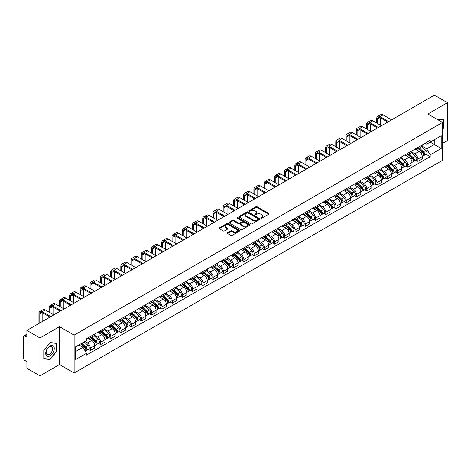 <?xml version="1.0" encoding="UTF-8"?>
<svg xmlns="http://www.w3.org/2000/svg" width="471" height="471" viewBox="0 0 471 471"><rect width="100%" height="100%" fill="white"/><g stroke="black" fill="none" stroke-linecap="round" stroke-linejoin="round"><path stroke-width="0.71" d="M260.981 218.179A0.636 0.371 0 0 0 261.882 218.179L268.723 214.228A0.913 0.524 0 0 0 268.988 213.858A0.913 0.524 0 0 0 268.723 213.481L257.131 206.793A0.913 0.524 0 0 0 255.841 206.793L249 210.743A0.636 0.371 0 0 0 249.901 211.261L250.784 210.749A2.914 1.684 0 0 1 254.905 210.749L255.877 211.308A2.914 1.684 0 0 1 256.73 212.498A2.914 1.684 0 0 1 255.877 213.687L254.988 214.199A0.636 0.371 0 0 0 255.888 214.717L256.777 214.211A2.914 1.684 0 0 1 260.899 214.211L261.864 214.764A2.914 1.684 0 0 1 262.718 215.959A2.914 1.684 0 0 1 261.864 217.149L260.981 217.655A0.636 0.371 0 0 0 260.981 218.179L260.981 217.655M227.564 232.745A0.913 0.524 0 0 0 227.299 233.116A0.913 0.524 0 0 0 227.564 233.492L230.819 235.37A0.913 0.524 0 0 0 232.109 235.37L239.71 230.978A0.913 0.524 0 0 0 239.975 230.607A0.913 0.524 0 0 0 239.71 230.237L228.111 223.542A0.913 0.524 0 0 0 226.828 223.542L219.227 227.929A0.913 0.524 0 0 0 218.956 228.3A0.913 0.524 0 0 0 219.227 228.676L223.154 230.943A0.913 0.524 0 0 0 224.443 230.943L227.693 229.065A0.913 0.524 0 0 0 227.964 228.694A0.913 0.524 0 0 0 227.693 228.323L225.744 227.199A2.437 1.407 0 0 1 225.032 226.204A2.437 1.407 0 0 1 226.539 224.903A2.437 1.407 0 0 1 229.194 225.209L236.825 229.613A2.437 1.407 0 0 1 237.537 230.607A2.437 1.407 0 0 1 236.036 231.909A2.437 1.407 0 0 1 233.38 231.602L232.109 230.867A0.913 0.524 0 0 0 230.819 230.867L227.564 232.745L227.564 233.492M74.141 335.117L59.511 326.668L39.953 337.96L26.894 330.418L434.392 95.154L447.45 102.696L427.898 113.982L442.528 122.431L74.141 335.117L74.141 373.003L442.528 160.317L442.528 122.431M250.849 223.802A0.913 0.524 0 0 0 252.138 223.802L259.739 219.415A0.913 0.524 0 0 0 260.004 219.044A0.913 0.524 0 0 0 259.739 218.674L248.146 211.979A0.913 0.524 0 0 0 246.857 211.979L239.256 216.366A0.913 0.524 0 0 0 238.991 216.737A0.913 0.524 0 0 0 239.256 217.107L250.849 223.802M237.29 218.314A0.636 0.371 0 0 1 237.937 218.409L249.712 225.203L242.123 229.583A0.913 0.524 0 0 1 240.834 229.583L229.242 222.889L229.242 222.147A0.913 0.524 0 0 0 228.977 222.518A0.913 0.524 0 0 0 229.242 222.889M229.242 222.147L232.491 220.269A0.913 0.524 0 0 1 233.781 220.269L238.485 222.983A0.913 0.524 0 0 0 239.774 222.983L241.929 221.741A0.913 0.524 0 0 0 242.194 221.37A0.913 0.524 0 0 0 241.929 220.993L237.037 218.167A0.636 0.371 0 0 1 237.937 217.649L249.724 224.455A0.913 0.524 0 0 1 249.989 224.826A0.913 0.524 0 0 1 249.724 225.197L249.724 224.455M39.953 337.96L39.953 375.846L26.894 368.304L26.894 361.598L24.863 360.427A1.855 1.072 -120 0 1 23.55 358.154L23.55 336.712A1.855 1.072 -120 0 1 23.933 335.858L26.894 334.151M442.528 143.419L447.45 140.582L447.45 102.696M39.953 375.846L59.511 364.554L74.141 373.003M26.894 330.418L26.894 337.124L24.863 335.953A1.855 1.072 -120 0 0 23.933 335.858M417.918 147.435A4.268 2.467 60 0 1 417.035 149.354L421.368 146.852A4.268 2.467 -120 0 0 422.252 144.938M411.778 152.033L414.904 153.84A4.268 2.467 60 0 1 417.924 159.068L422.252 156.566A4.268 2.467 -120 0 0 419.231 151.338L416.134 149.548M422.252 156.566L422.252 158.88L417.924 161.376L415.846 160.181M417.035 149.354A4.268 2.467 60 0 1 414.933 149.16M417.924 159.068L417.924 161.376M407.686 153.346A4.268 2.467 60 0 1 406.803 155.265L411.13 152.763A4.268 2.467 -120 0 0 412.013 150.844M405.608 166.092L407.686 167.287L412.013 164.785L412.013 162.477A4.268 2.467 -120 0 0 408.999 157.249L405.896 155.459M406.803 155.265A4.268 2.467 60 0 1 404.701 155.071M401.539 157.944L404.666 159.751A4.268 2.467 60 0 1 407.686 164.98L407.686 167.287M397.447 159.257A4.268 2.467 60 0 1 396.564 161.17L400.898 158.674A4.268 2.467 -120 0 0 401.781 156.755M395.369 171.997L397.447 173.198L401.781 170.696L401.781 168.388A4.268 2.467 -120 0 0 398.76 163.16L395.664 161.37M396.564 161.17A4.268 2.467 60 0 1 394.462 160.982M391.301 163.855L394.427 165.657A4.268 2.467 60 0 1 397.447 170.885L397.447 173.198M387.209 165.168A4.268 2.467 60 0 1 386.326 167.081L390.659 164.585A4.268 2.467 -120 0 0 391.542 162.666M385.137 177.908L387.209 179.11L391.542 176.607L391.542 174.299A4.268 2.467 -120 0 0 388.522 169.071L385.425 167.282M386.326 167.081A4.268 2.467 60 0 1 384.224 166.893M381.063 169.766L384.195 171.568A4.268 2.467 60 0 1 387.209 176.796L387.209 179.11M376.977 171.079A4.268 2.467 60 0 1 376.093 172.992L380.421 170.49A4.268 2.467 -120 0 0 381.304 168.577M374.898 183.82L376.977 185.021L381.304 182.518L381.304 180.205A4.268 2.467 -120 0 0 378.29 174.976L375.187 173.187M376.093 172.992A4.268 2.467 60 0 1 373.992 172.798M370.83 175.671L373.956 177.479A4.268 2.467 60 0 1 376.977 182.707L376.977 185.021M366.738 176.984A4.268 2.467 60 0 1 365.855 178.903L370.182 176.401A4.268 2.467 -120 0 0 371.071 174.488M364.66 189.731L366.738 190.926L371.071 188.429L371.071 186.116A4.268 2.467 -120 0 0 368.051 180.888L364.948 179.098M365.855 178.903A4.268 2.467 60 0 1 363.753 178.709M360.592 181.582L363.718 183.39A4.268 2.467 60 0 1 366.738 188.618L366.738 190.926M356.5 182.895A4.268 2.467 60 0 1 355.617 184.815L359.95 182.312A4.268 2.467 -120 0 0 360.833 180.399M354.428 195.642L356.5 196.837L360.833 194.34L360.833 192.027A4.268 2.467 -120 0 0 357.813 186.799L354.716 185.009M355.617 184.815A4.268 2.467 60 0 1 353.515 184.62M350.353 187.493L353.486 189.301A4.268 2.467 60 0 1 356.5 194.529L356.5 196.837M346.267 188.806A4.268 2.467 60 0 1 345.378 190.726L349.712 188.223A4.268 2.467 -120 0 0 350.595 186.304M344.189 201.553L346.267 202.748L350.595 200.246L350.595 197.938A4.268 2.467 -120 0 0 347.58 192.71L344.478 190.92M345.378 190.726A4.268 2.467 60 0 1 343.282 190.531M340.121 193.404L343.247 195.212A4.268 2.467 60 0 1 346.267 200.44L346.267 202.748M336.029 194.717A4.268 2.467 60 0 1 335.146 196.631L339.473 194.134A4.268 2.467 -120 0 0 340.356 192.215M333.951 207.458L336.029 208.659L340.362 206.157L340.362 203.849A4.268 2.467 -120 0 0 337.342 198.621L334.239 196.831M335.146 196.631A4.268 2.467 60 0 1 333.044 196.442M329.883 199.315L333.009 201.117A4.268 2.467 60 0 1 336.029 206.345L336.029 208.659M325.791 200.628A4.268 2.467 60 0 1 324.908 202.542L329.241 200.045A4.268 2.467 -120 0 0 330.124 198.126M323.718 213.369L325.791 214.57L330.124 212.068L330.124 209.76A4.268 2.467 -120 0 0 327.104 204.532L324.007 202.742M324.908 202.542A4.268 2.467 60 0 1 322.806 202.353M319.644 205.226L322.776 207.028A4.268 2.467 60 0 1 325.791 212.256L325.791 214.57M315.552 206.539A4.268 2.467 60 0 1 314.669 208.453L319.002 205.951A4.268 2.467 -120 0 0 319.886 204.037M313.48 219.28L315.558 220.481L319.886 217.979L319.886 215.665A4.268 2.467 -120 0 0 316.865 210.437L313.768 208.647M314.669 208.453A4.268 2.467 60 0 1 312.567 208.259M309.412 211.132L312.538 212.939A4.268 2.467 60 0 1 315.558 218.167L315.558 220.481M305.32 212.445A4.268 2.467 60 0 1 304.437 214.364L308.764 211.862A4.268 2.467 -120 0 0 309.647 209.948M303.242 225.191L305.32 226.386L309.647 223.89L309.647 221.576A4.268 2.467 -120 0 0 306.633 216.348L303.53 214.558M304.437 214.364A4.268 2.467 60 0 1 302.335 214.17M299.173 217.043L302.3 218.85A4.268 2.467 60 0 1 305.32 224.078L305.32 226.386M295.082 218.356A4.268 2.467 60 0 1 294.198 220.275L298.532 217.773A4.268 2.467 -120 0 0 299.415 215.859M293.003 231.102L295.082 232.297L299.415 229.801L299.415 227.487A4.268 2.467 -120 0 0 296.394 222.259L293.298 220.469M294.198 220.275A4.268 2.467 60 0 1 292.097 220.081M288.935 222.954L292.061 224.761A4.268 2.467 60 0 1 295.082 229.989L295.082 232.297M284.843 224.267A4.268 2.467 60 0 1 283.96 226.186L288.293 223.684A4.268 2.467 -120 0 0 289.176 221.764M282.771 237.007L284.843 238.208L289.176 235.706L289.176 233.398A4.268 2.467 -120 0 0 286.156 228.17L283.059 226.38M283.96 226.186A4.268 2.467 60 0 1 281.858 225.992M278.697 228.865L281.829 230.672A4.268 2.467 60 0 1 284.843 235.9L284.843 238.208M274.611 230.178A4.268 2.467 60 0 1 273.728 232.091L278.055 229.595A4.268 2.467 -120 0 0 278.938 227.676M272.532 242.918L274.611 244.119L278.938 241.617L278.938 239.309A4.268 2.467 -120 0 0 275.924 234.081L272.821 232.291M273.728 232.091A4.268 2.467 60 0 1 271.626 231.903M268.464 234.776L271.59 236.577A4.268 2.467 60 0 1 274.611 241.806L274.611 244.119M264.372 236.089A4.268 2.467 60 0 1 263.489 238.002L267.816 235.506A4.268 2.467 -120 0 0 268.705 233.587M262.294 248.829L264.372 250.03L268.705 247.528L268.705 245.22A4.268 2.467 -120 0 0 265.685 239.992L262.582 238.202M263.489 238.002A4.268 2.467 60 0 1 261.387 237.808M258.226 240.681L261.352 242.488A4.268 2.467 60 0 1 264.372 247.717L264.372 250.03M254.134 242A4.268 2.467 60 0 1 253.251 243.913L257.584 241.411A4.268 2.467 -120 0 0 258.467 239.498M252.062 254.74L254.134 255.941L258.467 253.439L258.467 251.125A4.268 2.467 -120 0 0 255.447 245.897L252.35 244.108M253.251 243.913A4.268 2.467 60 0 1 251.149 243.719M247.987 246.592L251.12 248.4A4.268 2.467 60 0 1 254.134 253.628L254.134 255.941M243.901 247.905A4.268 2.467 60 0 1 243.012 249.824L247.346 247.322A4.268 2.467 -120 0 0 248.229 245.409M241.823 260.651L243.901 261.847L248.229 259.35L248.229 257.036A4.268 2.467 -120 0 0 245.214 251.808L242.112 250.019M243.012 249.824A4.268 2.467 60 0 1 240.916 249.63M237.755 252.503L240.881 254.311A4.268 2.467 60 0 1 243.901 259.539L243.901 261.847M233.663 253.816A4.268 2.467 60 0 1 232.78 255.735L237.107 253.233A4.268 2.467 -120 0 0 237.99 251.32M231.585 266.562L233.663 267.758L237.996 265.261L237.996 262.948A4.268 2.467 -120 0 0 234.976 257.719L231.873 255.93M232.78 255.735A4.268 2.467 60 0 1 230.678 255.541M227.517 258.414L230.643 260.222A4.268 2.467 60 0 1 233.663 265.45L233.663 267.758M223.425 259.727A4.268 2.467 60 0 1 222.542 261.646L226.875 259.144A4.268 2.467 -120 0 0 227.758 257.225M221.352 272.468L223.425 273.669L227.758 271.166L227.758 268.859A4.268 2.467 -120 0 0 224.738 263.63L221.641 261.841M222.542 261.646A4.268 2.467 60 0 1 220.44 261.452M217.278 264.325L220.41 266.133A4.268 2.467 60 0 1 223.425 271.361L223.425 273.669M213.186 265.638A4.268 2.467 60 0 1 212.303 267.552L216.636 265.055A4.268 2.467 -120 0 0 217.52 263.136M211.114 278.379L213.192 279.58L217.52 277.078L217.52 274.77A4.268 2.467 -120 0 0 214.499 269.542L211.402 267.752M212.303 267.552A4.268 2.467 60 0 1 210.201 267.363M207.046 270.236L210.172 272.038A4.268 2.467 60 0 1 213.192 277.266L213.192 279.58M202.954 271.549A4.268 2.467 60 0 1 202.071 273.463L206.398 270.96A4.268 2.467 -120 0 0 207.281 269.047M200.876 284.29L202.954 285.491L207.281 282.989L207.281 280.681A4.268 2.467 -120 0 0 204.267 275.453L201.164 273.663M202.071 273.463A4.268 2.467 60 0 1 199.969 273.268M196.807 276.141L199.934 277.949A4.268 2.467 60 0 1 202.954 283.177L202.954 285.491M192.716 277.46A4.268 2.467 60 0 1 191.832 279.374L196.166 276.871A4.268 2.467 -120 0 0 197.049 274.958M190.637 290.201L192.716 291.402L197.049 288.9L197.049 286.586A4.268 2.467 -120 0 0 194.028 281.358L190.932 279.568M191.832 279.374A4.268 2.467 60 0 1 189.731 279.179M186.569 282.052L189.695 283.86A4.268 2.467 60 0 1 192.716 289.088L192.716 291.402M182.477 283.365A4.268 2.467 60 0 1 181.594 285.285L185.927 282.783A4.268 2.467 -120 0 0 186.81 280.869M180.405 296.112L182.477 297.307L186.81 294.811L186.81 292.497A4.268 2.467 -120 0 0 183.79 287.269L180.693 285.479M181.594 285.285A4.268 2.467 60 0 1 179.492 285.09M176.331 287.964L179.463 289.771A4.268 2.467 60 0 1 182.477 294.999L182.477 297.307M172.245 289.276A4.268 2.467 60 0 1 171.362 291.196L175.689 288.694A4.268 2.467 -120 0 0 176.572 286.78M170.166 302.023L172.245 303.218L176.572 300.722L176.572 298.408A4.268 2.467 -120 0 0 173.558 293.18L170.455 291.39M171.362 291.196A4.268 2.467 60 0 1 169.26 291.001M166.098 293.875L169.224 295.682A4.268 2.467 60 0 1 172.245 300.91L172.245 303.218M162.006 295.187A4.268 2.467 60 0 1 161.123 297.107L165.451 294.605A4.268 2.467 -120 0 0 166.34 292.685M159.928 307.928L162.006 309.129L166.34 306.627L166.34 304.319A4.268 2.467 -120 0 0 163.319 299.091L160.217 297.301M161.123 297.107A4.268 2.467 60 0 1 159.021 296.913M155.86 299.786L158.986 301.593A4.268 2.467 60 0 1 162.006 306.821L162.006 309.129M151.768 301.099A4.268 2.467 60 0 1 150.885 303.012L155.218 300.516A4.268 2.467 -120 0 0 156.101 298.596M149.696 313.839L151.768 315.04L156.101 312.538L156.101 310.23A4.268 2.467 -120 0 0 153.081 305.002L149.984 303.212M150.885 303.012A4.268 2.467 60 0 1 148.783 302.824M145.621 305.697L148.754 307.498A4.268 2.467 60 0 1 151.768 312.726L151.768 315.04M141.536 307.01A4.268 2.467 60 0 1 140.646 308.923L144.98 306.421A4.268 2.467 -120 0 0 145.863 304.507M139.457 319.75L141.536 320.951L145.863 318.449L145.863 316.135A4.268 2.467 -120 0 0 142.848 310.907L139.746 309.117M140.646 308.923A4.268 2.467 60 0 1 138.551 308.729M135.389 311.602L138.515 313.409A4.268 2.467 60 0 1 141.536 318.637L141.536 320.951M131.297 312.921A4.268 2.467 60 0 1 130.414 314.834L134.741 312.332A4.268 2.467 -120 0 0 135.63 310.418M129.219 325.661L131.297 326.862L135.63 324.36L135.63 322.046A4.268 2.467 -120 0 0 132.61 316.818L129.507 315.028M130.414 314.834A4.268 2.467 60 0 1 128.312 314.64M125.151 317.513L128.277 319.32A4.268 2.467 60 0 1 131.297 324.548L131.297 326.862M121.059 318.826A4.268 2.467 60 0 1 120.176 320.745L124.509 318.243A4.268 2.467 -120 0 0 125.392 316.329M118.986 331.572L121.059 332.767L125.392 330.271L125.392 327.957A4.268 2.467 -120 0 0 122.372 322.729L119.275 320.939M120.176 320.745A4.268 2.467 60 0 1 118.074 320.551M114.912 323.424L118.044 325.231A4.268 2.467 60 0 1 121.059 330.459L121.059 332.767M110.82 324.737A4.268 2.467 60 0 1 109.937 326.656L114.27 324.154A4.268 2.467 -120 0 0 115.154 322.235M108.748 337.483L110.826 338.678L115.154 336.182L115.154 333.868A4.268 2.467 -120 0 0 112.133 328.64L109.036 326.85M109.937 326.656A4.268 2.467 60 0 1 107.835 326.462M104.68 329.335L107.806 331.142A4.268 2.467 60 0 1 110.826 336.371L110.826 338.678M100.588 330.648A4.268 2.467 60 0 1 99.705 332.561L104.032 330.065A4.268 2.467 -120 0 0 104.915 328.146M98.51 343.388L100.588 344.589L104.915 342.087L104.915 339.779A4.268 2.467 -120 0 0 101.901 334.551L98.798 332.762M99.705 332.561A4.268 2.467 60 0 1 97.603 332.373M94.441 335.246L97.568 337.048A4.268 2.467 60 0 1 100.588 342.282L100.588 344.589M90.35 336.559A4.268 2.467 60 0 1 89.466 338.472L93.8 335.976A4.268 2.467 -120 0 0 94.683 334.057M88.271 349.299L90.35 350.501L94.683 347.998L94.683 345.69A4.268 2.467 -120 0 0 91.662 340.462L88.566 338.673M89.466 338.472A4.268 2.467 60 0 1 87.365 338.284M84.839 341.522L87.329 342.959A4.268 2.467 60 0 1 90.35 348.187L90.35 350.501M425.172 143.249L426.714 144.138L441.215 135.766L434.262 139.781L434.262 144.479L426.714 148.836L422.01 146.122M75.454 351.637L83.002 347.28L86.481 353.303L75.454 359.667L75.454 346.939L86.481 340.574L86.481 338.79L430.194 140.352L430.194 142.13L441.215 148.495L430.194 154.865L426.714 148.836M441.215 135.766L441.215 148.495M86.481 353.303L86.481 355.081L430.194 156.643L430.194 154.865M442.528 129.419L443.611 128.077L443.611 119.634L437.094 119.293M59.511 326.668L59.511 364.554M43.791 358.908L50.126 359.473L56.455 351.596L56.455 343.153L50.126 342.588L43.791 350.465L43.791 358.908M83.002 347.28L78.934 344.931M426.084 154.27L430.194 156.643M443.282 127.882L443.611 128.077M49.455 359.085L50.126 359.473M56.131 351.407L56.455 351.596M261.234 218.267L261.864 217.902A2.914 1.684 0 0 0 262.718 216.713L262.718 215.959M256.73 212.498L256.73 213.257A2.914 1.684 0 0 1 255.877 214.446L255.241 214.811M268.711 214.234L257.131 207.546A0.913 0.524 0 0 0 255.841 207.546L249.253 211.349M259.739 218.674L259.739 219.415L248.146 212.733A0.913 0.524 0 0 0 246.857 212.733L239.268 217.113L239.256 216.366M258.126 219.303A0.636 0.371 0 0 0 258.126 218.785L247.952 212.91A0.636 0.371 0 0 0 247.051 212.91L246.115 213.445A2.914 1.684 0 0 0 245.261 214.635A2.914 1.684 0 0 0 246.115 215.824L253.074 219.845A2.914 1.684 0 0 0 257.195 219.845L258.126 219.303L258.126 220.063A0.636 0.371 0 0 0 258.314 219.798L258.314 219.044M245.261 214.635L245.261 215.394A2.914 1.684 0 0 0 246.115 216.583L246.115 215.824M258.126 220.063L257.195 220.599A2.914 1.684 0 0 1 253.074 220.599L246.115 216.583M229.253 222.901L232.491 221.029L232.491 220.269M242.194 221.37L242.194 222.124A0.913 0.524 0 0 1 241.929 222.495L239.774 223.743A0.913 0.524 0 0 1 238.485 223.743L233.781 221.029A0.913 0.524 0 0 0 232.491 221.029M243.36 225.803A2.437 1.407 0 0 0 246.021 226.109A2.437 1.407 0 0 0 247.522 224.808A2.437 1.407 0 0 0 246.81 223.813L244.119 222.259A0.913 0.524 0 0 0 242.83 222.259L240.675 223.507A0.913 0.524 0 0 0 240.404 223.878A0.913 0.524 0 0 0 240.675 224.249L243.36 225.803L243.36 226.557A2.437 1.407 0 0 0 246.021 226.863A2.437 1.407 0 0 0 247.522 225.562L247.522 224.808M240.404 223.878L240.404 224.638A0.913 0.524 0 0 0 240.675 225.008L240.675 224.249M243.36 226.557L240.675 225.008M237.537 230.607L237.537 231.367A2.437 1.407 0 0 1 236.036 232.668A2.437 1.407 0 0 1 233.38 232.362L232.109 231.626A0.913 0.524 0 0 0 230.819 231.626L227.575 233.498M225.032 226.204L225.032 226.957A2.437 1.407 0 0 0 225.744 227.952L225.744 227.199M227.681 229.071L225.744 227.952M239.698 230.984L228.111 224.302A0.913 0.524 0 0 0 226.828 224.302L219.239 228.682M418.219 148.671L422.387 152.392A2.32 1.342 60 0 1 423.117 155.983L422.252 156.478M418.33 148.771L420.291 149.902M418.637 148.43L423.282 152.569A1.113 0.642 60 0 1 423.629 154.294A1.113 0.642 60 0 1 423.529 154.335M419.331 148.029L423.506 151.75A2.32 1.342 60 0 1 424.23 155.336A2.32 1.342 60 0 1 423.529 155.412M421.657 146.628L425.866 150.384A2.32 1.342 60 0 1 426.596 153.976L424.23 155.336M377.601 123.549L377.601 119.039A3.48 2.008 60 0 1 378.319 117.45A3.48 2.008 60 0 1 380.062 117.62L387.768 122.071M391.642 119.84L383.076 114.895A4.686 2.708 -120 0 0 380.733 114.659L377.718 116.402A4.686 2.708 -120 0 0 376.747 118.551L376.747 123.055M388.622 121.583L380.062 116.637A4.686 2.708 -120 0 0 377.718 116.402M376.747 127.529L376.747 128.436M380.615 125.292L380.615 117.944M407.98 154.582L412.154 158.303A2.32 1.342 60 0 1 412.879 161.889L412.013 162.389M408.092 154.682L410.053 155.813M408.404 154.341L413.043 158.48A1.113 0.642 60 0 1 413.391 160.205A1.113 0.642 60 0 1 413.291 160.24M409.099 153.935L413.267 157.661A2.32 1.342 60 0 1 413.997 161.247A2.32 1.342 60 0 1 413.297 161.323M411.424 152.539L415.628 156.295A2.32 1.342 60 0 1 416.358 159.881L413.997 161.247M397.742 160.493L401.916 164.214A2.32 1.342 60 0 1 402.646 167.8L401.781 168.3M397.854 160.587L399.82 161.724M398.166 160.246L402.805 164.391A1.113 0.642 60 0 1 403.158 166.11A1.113 0.642 60 0 1 403.052 166.151M398.86 159.846L403.029 163.572A2.32 1.342 60 0 1 403.759 167.158A2.32 1.342 60 0 1 403.058 167.234M401.186 158.45L405.396 162.207A2.32 1.342 60 0 1 406.12 165.792L403.759 167.158M437.106 119.304L443.282 119.799L443.282 127.982L442.528 128.919M442.875 119.563L443.282 119.799M53.688 346.362A6.035 3.485 120 0 0 47.859 347.922A6.035 3.485 120 0 0 46.299 355.552A6.035 3.485 120 0 0 52.128 353.986A6.035 3.485 120 0 0 53.688 346.362M52.193 347.127A4.569 2.638 120 0 0 51.68 346.656A4.569 2.638 120 0 0 47.43 348.787A4.569 2.638 120 0 0 46.6 354.086A4.569 2.638 120 0 0 47.112 354.563A4.569 2.638 120 0 0 51.363 352.432A4.569 2.638 120 0 0 52.193 347.127M49.997 359.137L43.862 358.584L43.862 350.406L49.997 342.776L56.131 343.324L56.131 351.501L49.997 359.137M55.725 343.088L56.131 343.324M367.362 129.46L367.362 124.95A3.48 2.008 60 0 1 368.081 123.361A3.48 2.008 60 0 1 369.823 123.532L377.53 127.982M381.404 125.745L372.844 120.806A4.686 2.708 -120 0 0 370.5 120.57L367.48 122.313A4.686 2.708 -120 0 0 366.509 124.462L366.509 128.966M378.384 127.488L369.823 122.548A4.686 2.708 -120 0 0 367.48 122.313M366.509 133.44L366.509 134.347M370.383 131.203L370.383 123.855M357.124 135.371L357.124 130.861A3.48 2.008 60 0 1 357.848 129.266A3.48 2.008 60 0 1 359.585 129.443L367.298 133.894M371.166 131.656L362.605 126.711A4.686 2.708 -120 0 0 360.262 126.481L357.242 128.224A4.686 2.708 -120 0 0 356.27 130.367L356.27 134.877M368.151 133.399L359.585 128.453A4.686 2.708 -120 0 0 357.242 128.224M356.27 139.345L356.27 140.258M360.144 137.114L360.144 129.761M387.509 166.404L391.678 170.125A2.32 1.342 60 0 1 392.408 173.711L391.542 174.211M387.615 166.499L389.582 167.635M387.927 166.157L392.573 170.302A1.113 0.642 60 0 1 392.92 172.021A1.113 0.642 60 0 1 392.82 172.062M388.622 165.757L392.796 169.478A2.32 1.342 60 0 1 393.52 173.069A2.32 1.342 60 0 1 392.82 173.14M390.948 164.361L395.157 168.118A2.32 1.342 60 0 1 395.887 171.703L393.52 173.069M377.271 172.309L381.439 176.036A2.32 1.342 60 0 1 382.169 179.622L381.304 180.122M377.383 172.41L379.343 173.546M377.689 172.068L382.334 176.213A1.113 0.642 60 0 1 382.682 177.932A1.113 0.642 60 0 1 382.582 177.973M378.384 171.668L382.558 175.389A2.32 1.342 60 0 1 383.288 178.98A2.32 1.342 60 0 1 382.587 179.051M380.715 170.272L384.919 174.029A2.32 1.342 60 0 1 385.649 177.614L383.288 178.98M367.033 178.221L371.207 181.941A2.32 1.342 60 0 1 371.931 185.533L371.066 186.033M367.144 178.321L369.111 179.451M367.457 177.979L372.096 182.118A1.113 0.642 60 0 1 372.449 183.843A1.113 0.642 60 0 1 372.343 183.884M368.151 177.579L372.32 181.3A2.32 1.342 60 0 1 373.05 184.885A2.32 1.342 60 0 1 372.349 184.962M370.477 176.183L374.686 179.934A2.32 1.342 60 0 1 375.411 183.525L373.05 184.885M346.892 141.282L346.892 136.773A3.48 2.008 60 0 1 347.61 135.177A3.48 2.008 60 0 1 349.347 135.354L357.059 139.805M360.933 137.567L352.367 132.622A4.686 2.708 -120 0 0 350.024 132.392L347.003 134.135A4.686 2.708 -120 0 0 346.038 136.278L346.038 140.788M357.913 139.31L349.347 134.365A4.686 2.708 -120 0 0 347.003 134.135M346.038 145.256L346.038 146.169M349.906 143.025L349.906 135.672M336.653 147.188L336.653 142.684A3.48 2.008 60 0 1 337.371 141.088A3.48 2.008 60 0 1 339.114 141.259L346.821 145.71M350.695 143.478L342.129 138.533A4.686 2.708 -120 0 0 339.785 138.303L336.771 140.046A4.686 2.708 -120 0 0 335.799 142.189L335.799 146.699M347.675 145.221L339.114 140.276A4.686 2.708 -120 0 0 336.771 140.046M335.799 151.167L335.799 152.08M339.668 148.93L339.668 141.583M326.415 153.099L326.415 148.595A3.48 2.008 60 0 1 327.139 146.999A3.48 2.008 60 0 1 328.876 147.17L336.588 151.621M340.456 149.389L331.896 144.444A4.686 2.708 -120 0 0 329.553 144.214L326.533 145.957A4.686 2.708 -120 0 0 325.561 148.1L325.561 152.61M337.442 151.132L328.876 146.187A4.686 2.708 -120 0 0 326.533 145.957M325.561 157.079L325.561 157.985M329.435 154.841L329.435 147.494M356.8 184.132L360.969 187.852A2.32 1.342 60 0 1 361.699 191.444L360.833 191.938M356.906 184.232L358.873 185.362M357.218 183.89L361.858 188.029A1.113 0.642 60 0 1 362.211 189.754A1.113 0.642 60 0 1 362.111 189.795M357.913 183.49L362.087 187.211A2.32 1.342 60 0 1 362.811 190.796A2.32 1.342 60 0 1 362.111 190.873M360.238 182.089L364.448 185.845A2.32 1.342 60 0 1 365.178 189.436L362.811 190.796M316.176 159.01L316.176 154.5A3.48 2.008 60 0 1 316.901 152.91A3.48 2.008 60 0 1 318.637 153.081L326.35 157.532M330.224 155.295L321.658 150.355A4.686 2.708 -120 0 0 319.314 150.119L316.294 151.862A4.686 2.708 -120 0 0 315.329 154.011L315.329 158.515M327.204 157.037L318.637 152.098A4.686 2.708 -120 0 0 316.294 151.862M315.329 162.99L315.329 163.896M319.197 160.752L319.197 153.405M346.562 190.043L350.73 193.764A2.32 1.342 60 0 1 351.46 197.349L350.595 197.849M346.674 190.143L348.634 191.273M346.98 189.801L351.625 193.94A1.113 0.642 60 0 1 351.972 195.665A1.113 0.642 60 0 1 351.872 195.7M347.675 189.395L351.849 193.122A2.32 1.342 60 0 1 352.579 196.707A2.32 1.342 60 0 1 351.878 196.784M350 188L354.21 191.756A2.32 1.342 60 0 1 354.94 195.341L352.579 196.707M305.944 164.921L305.944 160.411A3.48 2.008 60 0 1 306.662 158.821A3.48 2.008 60 0 1 308.405 158.992L316.112 163.443M319.986 161.206L311.419 156.266A4.686 2.708 -120 0 0 309.076 156.031L306.062 157.773A4.686 2.708 -120 0 0 305.09 159.922L305.09 164.426M316.965 162.948L308.405 158.009A4.686 2.708 -120 0 0 306.062 157.773M305.09 168.901L305.09 169.807M308.958 166.663L308.958 159.316M336.323 195.954L340.498 199.675A2.32 1.342 60 0 1 341.222 203.26L340.356 203.76M336.435 196.048L338.396 197.184M336.747 195.706L341.387 199.851A1.113 0.642 60 0 1 341.734 201.57A1.113 0.642 60 0 1 341.634 201.612M337.442 195.306L341.61 199.027A2.32 1.342 60 0 1 342.34 202.618A2.32 1.342 60 0 1 341.64 202.689M339.768 193.911L343.971 197.667A2.32 1.342 60 0 1 344.701 201.252L342.34 202.618M295.706 170.832L295.706 166.322A3.48 2.008 60 0 1 296.424 164.726A3.48 2.008 60 0 1 298.167 164.903L305.879 169.354M309.747 167.117L301.187 162.171A4.686 2.708 -120 0 0 298.844 161.942L295.823 163.684A4.686 2.708 -120 0 0 294.852 165.827L294.852 170.337M306.727 168.859L298.167 163.914A4.686 2.708 -120 0 0 295.823 163.684M294.852 174.806L294.852 175.718M298.726 172.574L298.726 165.221M326.091 201.865L330.259 205.586A2.32 1.342 60 0 1 330.989 209.171L330.124 209.672M326.197 201.959L328.163 203.095M326.509 201.617L331.148 205.762A1.113 0.642 60 0 1 331.502 207.481A1.113 0.642 60 0 1 331.396 207.523M327.204 201.217L331.372 204.938A2.32 1.342 60 0 1 332.102 208.529A2.32 1.342 60 0 1 331.401 208.6M329.529 199.822L333.739 203.578A2.32 1.342 60 0 1 334.463 207.163L332.102 208.529M285.467 176.743L285.467 172.233A3.48 2.008 60 0 1 286.191 170.637A3.48 2.008 60 0 1 287.928 170.814L295.641 175.265M299.509 173.028L290.948 168.082A4.686 2.708 -120 0 0 288.605 167.853L285.585 169.595A4.686 2.708 -120 0 0 284.614 171.738L284.614 176.248M296.495 174.77L287.928 169.825A4.686 2.708 -120 0 0 285.585 169.595M284.614 180.717L284.614 181.629M288.488 178.485L288.488 171.132M315.853 207.77L320.021 211.497A2.32 1.342 60 0 1 320.751 215.082L319.886 215.583M315.964 207.87L317.925 209.006M316.271 207.528L320.916 211.673A1.113 0.642 60 0 1 321.263 213.392A1.113 0.642 60 0 1 321.163 213.434M316.965 207.128L321.14 210.849A2.32 1.342 60 0 1 321.864 214.435A2.32 1.342 60 0 1 321.163 214.511M319.291 205.733L323.5 209.483A2.32 1.342 60 0 1 324.231 213.075L321.864 214.435M275.235 182.648L275.235 178.144A3.48 2.008 60 0 1 275.953 176.548A3.48 2.008 60 0 1 277.696 176.719L285.402 181.17M289.276 178.939L280.71 173.993A4.686 2.708 -120 0 0 278.367 173.764L275.352 175.506A4.686 2.708 -120 0 0 274.381 177.649L274.381 182.159M286.256 180.681L277.696 175.736A4.686 2.708 -120 0 0 275.352 175.506M274.381 186.628L274.381 187.535M278.249 184.391L278.249 177.043M305.614 213.681L309.788 217.402A2.32 1.342 60 0 1 310.513 220.993L309.647 221.494M305.726 213.781L307.687 214.911M306.038 213.44L310.677 217.578A1.113 0.642 60 0 1 311.025 219.303A1.113 0.642 60 0 1 310.925 219.345M306.733 213.039L310.901 216.76A2.32 1.342 60 0 1 311.631 220.346A2.32 1.342 60 0 1 310.931 220.422M309.058 211.644L313.262 215.394A2.32 1.342 60 0 1 313.992 218.986L311.631 220.346M264.996 188.559L264.996 184.055A3.48 2.008 60 0 1 265.715 182.46A3.48 2.008 60 0 1 267.457 182.63L275.164 187.081M279.038 184.85L270.478 179.904A4.686 2.708 -120 0 0 268.134 179.669L265.114 181.412A4.686 2.708 -120 0 0 264.143 183.56L264.143 188.07M276.018 186.593L267.457 181.647A4.686 2.708 -120 0 0 265.114 181.412M264.143 192.539L264.143 193.446M268.017 190.302L268.017 182.954M295.376 219.592L299.55 223.313A2.32 1.342 60 0 1 300.28 226.904L299.415 227.399M295.488 219.692L297.454 220.822M295.8 219.351L300.439 223.49A1.113 0.642 60 0 1 300.792 225.215A1.113 0.642 60 0 1 300.686 225.256M296.495 218.95L300.663 222.671A2.32 1.342 60 0 1 301.393 226.257A2.32 1.342 60 0 1 300.692 226.333M298.82 217.549L303.03 221.305A2.32 1.342 60 0 1 303.754 224.891L301.393 226.257M254.758 194.47L254.758 189.96A3.48 2.008 60 0 1 255.482 188.371A3.48 2.008 60 0 1 257.219 188.541L264.932 192.992M268.8 190.755L260.239 185.815A4.686 2.708 -120 0 0 257.896 185.58L254.876 187.323A4.686 2.708 -120 0 0 253.904 189.472L253.904 193.975M265.785 192.498L257.219 187.558A4.686 2.708 -120 0 0 254.876 187.323M253.904 198.45L253.904 199.357M257.778 196.213L257.778 188.865M285.143 225.503L289.312 229.224A2.32 1.342 60 0 1 290.042 232.809L289.176 233.31M285.249 225.603L287.216 226.734M285.561 225.262L290.207 229.401A1.113 0.642 60 0 1 290.554 231.126A1.113 0.642 60 0 1 290.454 231.161M286.256 224.855L290.43 228.582A2.32 1.342 60 0 1 291.155 232.168A2.32 1.342 60 0 1 290.454 232.244M288.582 223.46L292.791 227.216A2.32 1.342 60 0 1 293.521 230.802L291.155 232.168M244.526 200.381L244.526 195.871A3.48 2.008 60 0 1 245.244 194.282A3.48 2.008 60 0 1 246.981 194.452L254.693 198.903M258.567 196.666L250.001 191.726A4.686 2.708 -120 0 0 247.658 191.491L244.637 193.234A4.686 2.708 -120 0 0 243.672 195.383L243.672 199.887M255.547 198.409L246.981 193.469A4.686 2.708 -120 0 0 244.637 193.234M243.672 204.361L243.672 205.268M247.54 202.124L247.54 194.776M274.905 231.414L279.073 235.135A2.32 1.342 60 0 1 279.803 238.72L278.938 239.221M275.017 231.508L276.977 232.645M275.323 231.167L279.968 235.312A1.113 0.642 60 0 1 280.316 237.031A1.113 0.642 60 0 1 280.216 237.072M276.018 230.766L280.192 234.487A2.32 1.342 60 0 1 280.922 238.079A2.32 1.342 60 0 1 280.221 238.149M278.349 229.371L282.553 233.127A2.32 1.342 60 0 1 283.283 236.713L280.922 238.079M234.287 206.292L234.287 201.782A3.48 2.008 60 0 1 235.005 200.187A3.48 2.008 60 0 1 236.748 200.363L244.455 204.814M248.329 202.577L239.763 197.632A4.686 2.708 -120 0 0 237.419 197.402L234.405 199.145A4.686 2.708 -120 0 0 233.433 201.288L233.433 205.798M245.309 204.32L236.748 199.374A4.686 2.708 -120 0 0 234.405 199.145M233.433 210.266L233.433 211.179M237.307 208.035L237.307 200.681M264.667 237.319L268.841 241.046A2.32 1.342 60 0 1 269.565 244.632L268.7 245.132M264.779 237.419L266.745 238.556M265.091 237.078L269.73 241.223A1.113 0.642 60 0 1 270.083 242.942A1.113 0.642 60 0 1 269.977 242.983M265.785 236.678L269.954 240.398A2.32 1.342 60 0 1 270.684 243.99A2.32 1.342 60 0 1 269.983 244.06M268.111 235.282L272.32 239.038A2.32 1.342 60 0 1 273.045 242.624L270.684 243.99M224.049 212.203L224.049 207.693A3.48 2.008 60 0 1 224.773 206.098A3.48 2.008 60 0 1 226.51 206.274L234.222 210.725M238.09 208.488L229.53 203.543A4.686 2.708 -120 0 0 227.187 203.313L224.167 205.056A4.686 2.708 -120 0 0 223.195 207.199L223.195 211.709M235.076 210.231L226.51 205.285A4.686 2.708 -120 0 0 224.167 205.056M223.195 216.177L223.195 217.09M227.069 213.946L227.069 206.592M254.434 243.23L258.603 246.957A2.32 1.342 60 0 1 259.333 250.543L258.467 251.043M254.54 243.33L256.507 244.467M254.852 242.989L259.492 247.134A1.113 0.642 60 0 1 259.845 248.853A1.113 0.642 60 0 1 259.745 248.894M255.547 242.589L259.721 246.309A2.32 1.342 60 0 1 260.445 249.895A2.32 1.342 60 0 1 259.745 249.971M257.873 241.193L262.082 244.944A2.32 1.342 60 0 1 262.812 248.535L260.445 249.895M213.81 218.108L213.81 213.604A3.48 2.008 60 0 1 214.535 212.009A3.48 2.008 60 0 1 216.271 212.18L223.984 216.631M227.858 214.399L219.292 209.454A4.686 2.708 -120 0 0 216.948 209.224L213.928 210.967A4.686 2.708 -120 0 0 212.963 213.11L212.963 217.62M224.838 216.142L216.271 211.196A4.686 2.708 -120 0 0 213.928 210.967M212.963 222.088L212.963 222.995M216.831 219.851L216.831 212.503M244.196 249.141L248.364 252.862A2.32 1.342 60 0 1 249.094 256.454L248.229 256.954M244.308 249.241L246.268 250.372M244.614 248.9L249.259 253.039A1.113 0.642 60 0 1 249.606 254.764A1.113 0.642 60 0 1 249.506 254.805M245.309 248.5L249.483 252.22A2.32 1.342 60 0 1 250.213 255.806A2.32 1.342 60 0 1 249.512 255.883M247.634 247.104L251.844 250.855A2.32 1.342 60 0 1 252.574 254.446L250.213 255.806M203.578 224.019L203.578 219.515A3.48 2.008 60 0 1 204.296 217.92A3.48 2.008 60 0 1 206.039 218.091L213.746 222.542M217.62 220.31L209.053 215.365A4.686 2.708 -120 0 0 206.71 215.129L203.696 216.872A4.686 2.708 -120 0 0 202.724 219.021L202.724 223.531M214.599 222.053L206.039 217.107A4.686 2.708 -120 0 0 203.696 216.872M202.724 227.999L202.724 228.906M206.592 225.762L206.592 218.414M233.957 255.052L238.132 258.773A2.32 1.342 60 0 1 238.856 262.365L237.99 262.859M234.069 255.152L236.03 256.283M234.381 254.811L239.021 258.95A1.113 0.642 60 0 1 239.368 260.675A1.113 0.642 60 0 1 239.268 260.716M235.076 254.411L239.244 258.132A2.32 1.342 60 0 1 239.975 261.717A2.32 1.342 60 0 1 239.274 261.794M237.402 253.009L241.605 256.766A2.32 1.342 60 0 1 242.335 260.351L239.975 261.717M193.34 229.93L193.34 225.421A3.48 2.008 60 0 1 194.058 223.831A3.48 2.008 60 0 1 195.801 224.002L203.513 228.453M207.381 226.215L198.821 221.276A4.686 2.708 -120 0 0 196.478 221.04L193.457 222.783A4.686 2.708 -120 0 0 192.486 224.932L192.486 229.436M204.361 227.958L195.801 223.019A4.686 2.708 -120 0 0 193.457 222.783M192.486 233.91L192.486 234.817M196.36 231.673L196.36 224.326M223.725 260.963L227.893 264.684A2.32 1.342 60 0 1 228.623 268.27L227.758 268.77M223.831 261.064L225.797 262.194M224.143 260.722L228.782 264.861A1.113 0.642 60 0 1 229.136 266.58A1.113 0.642 60 0 1 229.03 266.621M224.838 260.316L229.006 264.043A2.32 1.342 60 0 1 229.736 267.628A2.32 1.342 60 0 1 229.036 267.705M227.163 258.92L231.373 262.677A2.32 1.342 60 0 1 232.097 266.262L229.736 267.628M183.101 235.841L183.101 231.332A3.48 2.008 60 0 1 183.825 229.742A3.48 2.008 60 0 1 185.562 229.913L193.275 234.364M197.143 232.126L188.583 227.187A4.686 2.708 -120 0 0 186.239 226.951L183.219 228.694A4.686 2.708 -120 0 0 182.248 230.843L182.248 235.347M194.129 233.869L185.562 228.93A4.686 2.708 -120 0 0 183.219 228.694M182.248 239.821L182.248 240.728M186.122 237.584L186.122 230.237M213.487 266.874L217.655 270.595A2.32 1.342 60 0 1 218.385 274.181L217.52 274.681M213.599 266.969L215.559 268.105M213.905 266.627L218.55 270.772A1.113 0.642 60 0 1 218.897 272.491A1.113 0.642 60 0 1 218.797 272.532M214.599 266.227L218.774 269.948A2.32 1.342 60 0 1 219.498 273.539A2.32 1.342 60 0 1 218.797 273.61M216.925 264.832L221.135 268.588A2.32 1.342 60 0 1 221.865 272.173L219.498 273.539M172.869 241.753L172.869 237.243A3.48 2.008 60 0 1 173.587 235.647A3.48 2.008 60 0 1 175.33 235.824L183.036 240.275M186.91 238.038L178.344 233.092A4.686 2.708 -120 0 0 176.001 232.862L172.987 234.605A4.686 2.708 -120 0 0 172.015 236.748L172.015 241.258M183.89 239.78L175.33 234.835A4.686 2.708 -120 0 0 172.987 234.605M172.015 245.727L172.015 246.639M175.883 243.495L175.883 236.142M203.248 272.78L207.423 276.506A2.32 1.342 60 0 1 208.147 280.092L207.281 280.592M203.36 272.88L205.321 274.016M203.672 272.538L208.312 276.683A1.113 0.642 60 0 1 208.659 278.402A1.113 0.642 60 0 1 208.559 278.443M204.367 272.138L208.535 275.859A2.32 1.342 60 0 1 209.265 279.45A2.32 1.342 60 0 1 208.565 279.521M206.692 270.743L210.896 274.499A2.32 1.342 60 0 1 211.626 278.084L209.265 279.45M162.63 247.664L162.63 243.154A3.48 2.008 60 0 1 163.349 241.558A3.48 2.008 60 0 1 165.091 241.735L172.798 246.186M176.672 243.949L168.112 239.003A4.686 2.708 -120 0 0 165.768 238.773L162.748 240.516A4.686 2.708 -120 0 0 161.777 242.659L161.777 247.169M173.652 245.691L165.091 240.746A4.686 2.708 -120 0 0 162.748 240.516M161.777 251.638L161.777 252.55M165.651 249.406L165.651 242.053M193.01 278.691L197.184 282.412A2.32 1.342 60 0 1 197.914 286.003L197.049 286.503M193.122 278.791L195.088 279.927M193.434 278.449L198.073 282.588A1.113 0.642 60 0 1 198.426 284.313A1.113 0.642 60 0 1 198.32 284.354M194.129 278.049L198.297 281.77A2.32 1.342 60 0 1 199.027 285.355A2.32 1.342 60 0 1 198.326 285.432M196.454 276.654L200.664 280.404A2.32 1.342 60 0 1 201.388 283.995L199.027 285.355M152.392 253.569L152.392 249.065A3.48 2.008 60 0 1 153.116 247.469A3.48 2.008 60 0 1 154.853 247.64L162.566 252.091M166.434 249.86L157.873 244.914A4.686 2.708 -120 0 0 155.53 244.685L152.51 246.427A4.686 2.708 -120 0 0 151.538 248.57L151.538 253.08M163.419 251.602L154.853 246.657A4.686 2.708 -120 0 0 152.51 246.427M151.538 257.549L151.538 258.455M155.412 255.311L155.412 247.964M182.777 284.602L186.946 288.323A2.32 1.342 60 0 1 187.676 291.914L186.81 292.414M182.883 284.702L184.85 285.832M183.195 284.36L187.841 288.499A1.113 0.642 60 0 1 188.188 290.224A1.113 0.642 60 0 1 188.088 290.266M183.89 283.96L188.064 287.681A2.32 1.342 60 0 1 188.789 291.266A2.32 1.342 60 0 1 188.088 291.343M186.216 282.565L190.425 286.315A2.32 1.342 60 0 1 191.155 289.906L188.789 291.266M142.16 259.48L142.16 254.97A3.48 2.008 60 0 1 142.878 253.38A3.48 2.008 60 0 1 144.615 253.551L152.327 258.002M156.201 255.771L147.635 250.825A4.686 2.708 -120 0 0 145.292 250.59L142.271 252.332A4.686 2.708 -120 0 0 141.306 254.481L141.306 258.991M153.181 257.513L144.615 252.568A4.686 2.708 -120 0 0 142.271 252.332M141.306 263.46L141.306 264.366M145.174 261.222L145.174 253.875M172.539 290.513L176.713 294.234A2.32 1.342 60 0 1 177.437 297.819L176.572 298.32M172.651 290.613L174.611 291.743M172.957 290.271L177.602 294.41A1.113 0.642 60 0 1 177.95 296.135A1.113 0.642 60 0 1 177.85 296.171M173.652 289.871L177.826 293.592A2.32 1.342 60 0 1 178.556 297.177A2.32 1.342 60 0 1 177.855 297.254M175.983 288.47L180.187 292.226A2.32 1.342 60 0 1 180.917 295.812L178.556 297.177M131.921 265.391L131.921 260.881A3.48 2.008 60 0 1 132.639 259.291A3.48 2.008 60 0 1 134.382 259.462L142.089 263.913M145.963 261.676L137.397 256.736A4.686 2.708 -120 0 0 135.053 256.501L132.039 258.243A4.686 2.708 -120 0 0 131.068 260.392L131.068 264.896M142.943 263.419L134.382 258.479A4.686 2.708 -120 0 0 132.039 258.243M131.068 269.371L131.068 270.277M134.941 267.134L134.941 259.786M162.301 296.424L166.475 300.145A2.32 1.342 60 0 1 167.205 303.73L166.334 304.231M162.413 296.524L164.379 297.654M162.725 296.182L167.364 300.321A1.113 0.642 60 0 1 167.717 302.041A1.113 0.642 60 0 1 167.611 302.082M163.419 295.776L167.588 299.503A2.32 1.342 60 0 1 168.318 303.088A2.32 1.342 60 0 1 167.617 303.165M165.745 294.381L169.954 298.137A2.32 1.342 60 0 1 170.679 301.723L168.318 303.088M121.683 271.302L121.683 266.792A3.48 2.008 60 0 1 122.407 265.202A3.48 2.008 60 0 1 124.144 265.373L131.856 269.824M135.725 267.587L127.164 262.647A4.686 2.708 -120 0 0 124.821 262.412L121.801 264.154A4.686 2.708 -120 0 0 120.829 266.298L120.829 270.807M132.71 269.33L124.144 264.39A4.686 2.708 -120 0 0 121.801 264.154M120.829 275.282L120.829 276.189M124.703 273.045L124.703 265.697M152.068 302.335L156.237 306.056A2.32 1.342 60 0 1 156.967 309.641L156.101 310.142M152.174 302.429L154.141 303.565M152.486 302.088L157.126 306.232A1.113 0.642 60 0 1 157.479 307.952A1.113 0.642 60 0 1 157.379 307.993M153.181 301.687L157.355 305.408A2.32 1.342 60 0 1 158.079 309A2.32 1.342 60 0 1 157.379 309.07M155.507 300.292L159.716 304.048A2.32 1.342 60 0 1 160.446 307.634L158.079 309M111.444 277.213L111.444 272.703A3.48 2.008 60 0 1 112.169 271.108A3.48 2.008 60 0 1 113.905 271.284L121.618 275.735M125.492 273.498L116.926 268.552A4.686 2.708 -120 0 0 114.583 268.323L111.562 270.066A4.686 2.708 -120 0 0 110.597 272.209L110.597 276.718M122.472 275.241L113.905 270.295A4.686 2.708 -120 0 0 111.562 270.066M110.597 281.187L110.597 282.1M114.465 278.956L114.465 271.602M141.83 308.24L145.998 311.967A2.32 1.342 60 0 1 146.728 315.552L145.863 316.053M141.942 308.34L143.902 309.476M142.248 307.999L146.893 312.143A1.113 0.642 60 0 1 147.24 313.863A1.113 0.642 60 0 1 147.14 313.904M142.943 307.598L147.117 311.319A2.32 1.342 60 0 1 147.847 314.911A2.32 1.342 60 0 1 147.146 314.981M145.268 306.203L149.478 309.959A2.32 1.342 60 0 1 150.208 313.545L147.847 314.911M101.212 283.124L101.212 278.614A3.48 2.008 60 0 1 101.93 277.019A3.48 2.008 60 0 1 103.673 277.189L111.38 281.646M115.254 279.409L106.687 274.463A4.686 2.708 -120 0 0 104.344 274.234L101.33 275.977A4.686 2.708 -120 0 0 100.358 278.12L100.358 282.629M112.233 281.152L103.673 276.206A4.686 2.708 -120 0 0 101.33 275.977M100.358 287.098L100.358 288.011M104.226 284.867L104.226 277.513M131.592 314.151L135.766 317.872A2.32 1.342 60 0 1 136.49 321.463L135.624 321.964M131.703 314.251L133.664 315.387M132.015 313.91L136.655 318.049A1.113 0.642 60 0 1 137.002 319.774A1.113 0.642 60 0 1 136.902 319.815M132.71 313.509L136.878 317.23A2.32 1.342 60 0 1 137.609 320.816A2.32 1.342 60 0 1 136.908 320.892M135.036 312.114L139.239 315.864A2.32 1.342 60 0 1 139.969 319.456L137.609 320.816M90.974 289.029L90.974 284.525A3.48 2.008 60 0 1 91.692 282.93A3.48 2.008 60 0 1 93.435 283.1L101.147 287.551M105.015 285.32L96.455 280.375A4.686 2.708 -120 0 0 94.112 280.145L91.091 281.888A4.686 2.708 -120 0 0 90.12 284.031L90.12 288.54M101.995 287.063L93.435 282.117A4.686 2.708 -120 0 0 91.091 281.888M90.12 293.009L90.12 293.916M93.994 290.772L93.994 283.424M121.359 320.062L125.527 323.783A2.32 1.342 60 0 1 126.257 327.374L125.392 327.875M121.465 320.162L123.431 321.293M121.777 319.821L126.416 323.96A1.113 0.642 60 0 1 126.77 325.685A1.113 0.642 60 0 1 126.664 325.726M122.472 319.42L126.64 323.141A2.32 1.342 60 0 1 127.37 326.727A2.32 1.342 60 0 1 126.67 326.803M124.797 318.025L129.007 321.775A2.32 1.342 60 0 1 129.731 325.367L127.37 326.727M80.735 294.94L80.735 290.43A3.48 2.008 60 0 1 81.459 288.841A3.48 2.008 60 0 1 83.196 289.011L90.909 293.462M94.777 291.231L86.217 286.286A4.686 2.708 -120 0 0 83.873 286.05L80.853 287.793A4.686 2.708 -120 0 0 79.882 289.942L79.882 294.452M91.763 292.974L83.196 288.028A4.686 2.708 -120 0 0 80.853 287.793M79.882 298.92L79.882 299.827M83.756 296.683L83.756 289.335M111.121 325.973L115.289 329.694A2.32 1.342 60 0 1 116.019 333.28L115.154 333.78M111.233 326.073L113.193 327.204M111.539 325.732L116.184 329.871A1.113 0.642 60 0 1 116.531 331.596A1.113 0.642 60 0 1 116.431 331.631M112.233 325.331L116.408 329.052A2.32 1.342 60 0 1 117.132 332.638A2.32 1.342 60 0 1 116.431 332.714M114.559 323.93L118.769 327.686A2.32 1.342 60 0 1 119.499 331.272L117.132 332.638M70.503 300.851L70.503 296.341A3.48 2.008 60 0 1 71.221 294.752A3.48 2.008 60 0 1 72.964 294.923L80.671 299.373M84.544 297.136L75.978 292.197A4.686 2.708 -120 0 0 73.635 291.961L70.621 293.704A4.686 2.708 -120 0 0 69.649 295.853L69.649 300.357M81.524 298.879L72.964 293.939A4.686 2.708 -120 0 0 70.621 293.704M69.649 304.831L69.649 305.738M73.517 302.594L73.517 295.246M100.882 331.884L105.057 335.605A2.32 1.342 60 0 1 105.781 339.191L104.915 339.691M100.994 331.978L102.955 333.115M101.306 331.637L105.946 335.782A1.113 0.642 60 0 1 106.293 337.501A1.113 0.642 60 0 1 106.193 337.542M102.001 331.237L106.169 334.963A2.32 1.342 60 0 1 106.899 338.549A2.32 1.342 60 0 1 106.199 338.625M104.326 329.841L108.53 333.598A2.32 1.342 60 0 1 109.26 337.183L106.899 338.549M60.264 306.762L60.264 302.252A3.48 2.008 60 0 1 60.983 300.663A3.48 2.008 60 0 1 62.725 300.834L70.432 305.285M74.306 303.047L65.746 298.102A4.686 2.708 -120 0 0 63.402 297.872L60.382 299.615A4.686 2.708 -120 0 0 59.411 301.758L59.411 306.268M71.286 304.79L62.725 299.844A4.686 2.708 -120 0 0 60.382 299.615M59.411 310.736L59.411 311.649M63.285 308.505L63.285 301.152M90.644 337.795L94.818 341.516A2.32 1.342 60 0 1 95.548 345.102L94.683 345.602M90.756 337.89L92.722 339.026M91.068 337.548L95.707 341.693A1.113 0.642 60 0 1 96.06 343.412A1.113 0.642 60 0 1 95.954 343.453M91.763 337.148L95.931 340.869A2.32 1.342 60 0 1 96.661 344.46A2.32 1.342 60 0 1 95.96 344.531M94.088 335.752L98.298 339.509A2.32 1.342 60 0 1 99.022 343.094L96.661 344.46M50.026 312.673L50.026 308.164A3.48 2.008 60 0 1 50.75 306.568A3.48 2.008 60 0 1 52.487 306.745L60.2 311.196M64.068 308.958L55.507 304.013A4.686 2.708 -120 0 0 53.164 303.783L50.144 305.526A4.686 2.708 -120 0 0 49.172 307.669L49.172 312.179M61.053 310.701L52.487 305.756A4.686 2.708 -120 0 0 50.144 305.526M49.172 316.647L49.172 317.56M53.046 314.416L53.046 307.063M80.665 343.93L84.58 347.427A2.32 1.342 60 0 1 85.31 351.013L85.192 351.078M80.706 343.907L82.484 344.937M81.083 343.689L85.475 347.604A1.113 0.642 60 0 1 85.822 349.323A1.113 0.642 60 0 1 85.722 349.364M81.777 343.288L85.698 346.78A2.32 1.342 60 0 1 86.423 350.371A2.32 1.342 60 0 1 85.722 350.442M84.144 341.922L88.059 345.42A2.32 1.342 60 0 1 88.789 349.005L86.423 350.371M39.794 322.976L39.794 314.075A3.48 2.008 60 0 1 40.512 312.479A3.48 2.008 60 0 1 42.249 312.65L49.961 317.107M53.835 314.869L45.269 309.924A4.686 2.708 -120 0 0 42.926 309.694L39.905 311.437A4.686 2.708 -120 0 0 38.94 313.58L38.94 323.471M50.815 316.612L42.249 311.667A4.686 2.708 -120 0 0 39.905 311.437M42.808 321.234L42.808 312.974M100.588 342.282L104.915 339.779M110.826 336.371L115.154 333.868M121.059 330.459L125.392 327.957M131.297 324.548L135.63 322.046M141.536 318.637L145.863 316.135M151.768 312.726L156.101 310.23M162.006 306.821L166.34 304.319M172.245 300.91L176.572 298.408M182.477 294.999L186.81 292.497M192.716 289.088L197.049 286.586M202.954 283.177L207.281 280.681M213.192 277.266L217.52 274.77M223.425 271.361L227.758 268.859M233.663 265.45L237.996 262.948M243.901 259.539L248.229 257.036M254.134 253.628L258.467 251.125M264.372 247.717L268.705 245.22M274.611 241.806L278.938 239.309M284.843 235.9L289.176 233.398M295.082 229.989L299.415 227.487M305.32 224.078L309.647 221.576M315.558 218.167L319.886 215.665M325.791 212.256L330.124 209.76M336.029 206.345L340.362 203.849M346.267 200.44L350.595 197.938M356.5 194.529L360.833 192.027M366.738 188.618L371.071 186.116M376.977 182.707L381.304 180.205M387.209 176.796L391.542 174.299M397.447 170.885L401.781 168.388M407.686 164.98L412.013 162.477M90.35 348.187L94.683 345.69M87.329 342.959L91.662 340.462M97.568 337.048L101.901 334.551M107.806 331.142L112.133 328.64M118.044 325.231L122.372 322.729M128.277 319.32L132.61 316.818M138.515 313.409L142.848 310.907M148.754 307.498L153.081 305.002M158.986 301.593L163.319 299.091M169.224 295.682L173.558 293.18M179.463 289.771L183.79 287.269M189.695 283.86L194.028 281.358M199.934 277.949L204.267 275.453M210.172 272.038L214.499 269.542M220.41 266.133L224.738 263.63M230.643 260.222L234.976 257.719M240.881 254.311L245.214 251.808M251.12 248.4L255.447 245.897M261.352 242.488L265.685 239.992M271.59 236.577L275.924 234.081M281.829 230.672L286.156 228.17M292.061 224.761L296.394 222.259M302.3 218.85L306.633 216.348M312.538 212.939L316.865 210.437M322.776 207.028L327.104 204.532M333.009 201.117L337.342 198.621M343.247 195.212L347.58 192.71M353.486 189.301L357.813 186.799M363.718 183.39L368.051 180.888M373.956 177.479L378.29 174.976M384.195 171.568L388.522 169.071M394.427 165.657L398.76 163.16M404.666 159.751L408.999 157.249M414.904 153.84L419.231 151.338M26.894 334.775L24.863 335.953M261.864 217.902L261.864 217.149M254.988 214.717L254.988 214.199M255.877 214.446L255.877 213.687M249 211.261L249 210.743M255.841 207.546L255.841 206.793M257.131 207.546L257.131 206.793M268.723 214.228L268.723 213.481M246.857 212.733L246.857 211.979M248.146 212.733L248.146 211.979M253.074 220.599L253.074 219.845M257.195 220.599L257.195 219.845M233.781 221.029L233.781 220.269M238.485 223.743L238.485 222.983M239.774 223.743L239.774 222.983M241.929 222.495L241.929 221.741M237.937 218.409L237.937 217.649M230.819 231.626L230.819 230.867M232.109 231.626L232.109 230.867M233.38 232.362L233.38 231.602M227.693 229.065L227.693 228.323M219.227 228.676L219.227 227.929M226.828 224.302L226.828 223.542M228.111 224.302L228.111 223.542M239.71 230.978L239.71 230.237M422.387 152.392L421.086 153.146M423.859 153.781L423.441 154.023M425.866 150.384L423.506 151.75M380.062 116.637L383.076 114.895M377.601 119.039L380.062 117.62M412.154 158.303L410.853 159.057M413.62 159.693L413.202 159.934M415.628 156.295L413.267 157.661M401.916 164.214L400.615 164.962M403.388 165.604L402.97 165.845M405.396 162.207L403.029 163.572M369.823 122.548L372.844 120.806M367.362 124.95L369.823 123.532M359.585 128.453L362.605 126.711M357.124 130.861L359.585 129.443M391.678 170.125L390.377 170.873M393.15 171.515L392.732 171.756M395.157 168.118L392.796 169.478M381.439 176.036L380.144 176.784M382.911 177.42L382.493 177.661M384.919 174.029L382.558 175.389M371.207 181.941L369.906 182.695M372.679 183.331L372.261 183.572M374.686 179.934L372.32 181.3M349.347 134.365L352.367 132.622M346.892 136.773L349.347 135.354M339.114 140.276L342.129 138.533M336.653 142.684L339.114 141.259M328.876 146.187L331.896 144.444M326.415 148.595L328.876 147.17M360.969 187.852L359.667 188.606M362.44 189.242L362.022 189.483M364.448 185.845L362.087 187.211M318.637 152.098L321.658 150.355M316.176 154.5L318.637 153.081M350.73 193.764L349.429 194.517M352.202 195.153L351.784 195.394M354.21 191.756L351.849 193.122M308.405 158.009L311.419 156.266M305.944 160.411L308.405 158.992M340.498 199.675L339.197 200.422M341.97 201.064L341.552 201.305M343.971 197.667L341.61 199.027M298.167 163.914L301.187 162.171M295.706 166.322L298.167 164.903M330.259 205.586L328.958 206.333M331.731 206.975L331.313 207.216M333.739 203.578L331.372 204.938M287.928 169.825L290.948 168.082M285.467 172.233L287.928 170.814M320.021 211.497L318.72 212.244M321.493 212.88L321.075 213.122M323.5 209.483L321.14 210.849M277.696 175.736L280.71 173.993M275.235 178.144L277.696 176.719M309.788 217.402L308.487 218.155M311.254 218.791L310.836 219.033M313.262 215.394L310.901 216.76M267.457 181.647L270.478 179.904M264.996 184.055L267.457 182.63M299.55 223.313L298.249 224.066M301.022 224.702L300.604 224.944M303.03 221.305L300.663 222.671M257.219 187.558L260.239 185.815M254.758 189.96L257.219 188.541M289.312 229.224L288.011 229.978M290.784 230.613L290.366 230.855M292.791 227.216L290.43 228.582M246.981 193.469L250.001 191.726M244.526 195.871L246.981 194.452M279.073 235.135L277.778 235.883M280.545 236.524L280.127 236.766M282.553 233.127L280.192 234.487M236.748 199.374L239.763 197.632M234.287 201.782L236.748 200.363M268.841 241.046L267.54 241.794M270.313 242.435L269.895 242.677M272.32 239.038L269.954 240.398M226.51 205.285L229.53 203.543M224.049 207.693L226.51 206.274M258.603 246.957L257.301 247.705M260.074 248.341L259.656 248.582M262.082 244.944L259.721 246.309M216.271 211.196L219.292 209.454M213.81 213.604L216.271 212.18M248.364 252.862L247.063 253.616M249.836 254.252L249.418 254.493M251.844 250.855L249.483 252.22M206.039 217.107L209.053 215.365M203.578 219.515L206.039 218.091M238.132 258.773L236.831 259.527M239.604 260.163L239.186 260.404M241.605 256.766L239.244 258.132M195.801 223.019L198.821 221.276M193.34 225.421L195.801 224.002M227.893 264.684L226.592 265.438M229.365 266.074L228.947 266.315M231.373 262.677L229.006 264.043M185.562 228.93L188.583 227.187M183.101 231.332L185.562 229.913M217.655 270.595L216.354 271.343M219.127 271.985L218.709 272.226M221.135 268.588L218.774 269.948M175.33 234.835L178.344 233.092M172.869 237.243L175.33 235.824M207.423 276.506L206.121 277.254M208.888 277.896L208.47 278.137M210.896 274.499L208.535 275.859M165.091 240.746L168.112 239.003M162.63 243.154L165.091 241.735M197.184 282.412L195.883 283.165M198.656 283.801L198.238 284.042M200.664 280.404L198.297 281.77M154.853 246.657L157.873 244.914M152.392 249.065L154.853 247.64M186.946 288.323L185.645 289.076M188.418 289.712L188 289.953M190.425 286.315L188.064 287.681M144.615 252.568L147.635 250.825M142.16 254.97L144.615 253.551M176.713 294.234L175.412 294.987M178.179 295.623L177.761 295.865M180.187 292.226L177.826 293.592M134.382 258.479L137.397 256.736M131.921 260.881L134.382 259.462M166.475 300.145L165.174 300.898M167.947 301.534L167.529 301.776M169.954 298.137L167.588 299.503M124.144 264.39L127.164 262.647M121.683 266.792L124.144 265.373M156.237 306.056L154.935 306.804M157.708 307.445L157.29 307.687M159.716 304.048L157.355 305.408M113.905 270.295L116.926 268.552M111.444 272.703L113.905 271.284M145.998 311.967L144.697 312.715M147.47 313.356L147.052 313.598M149.478 309.959L147.117 311.319M103.673 276.206L106.687 274.463M101.212 278.614L103.673 277.189M135.766 317.872L134.465 318.626M137.238 319.261L136.82 319.503M139.239 315.864L136.878 317.23M93.435 282.117L96.455 280.375M90.974 284.525L93.435 283.1M125.527 323.783L124.226 324.537M126.999 325.173L126.581 325.414M129.007 321.775L126.64 323.141M83.196 288.028L86.217 286.286M80.735 290.43L83.196 289.011M115.289 329.694L113.988 330.448M116.761 331.084L116.343 331.325M118.769 327.686L116.408 329.052M72.964 293.939L75.978 292.197M70.503 296.341L72.964 294.923M105.057 335.605L103.755 336.353M106.523 336.995L106.105 337.236M108.53 333.598L106.169 334.963M62.725 299.844L65.746 298.102M60.264 302.252L62.725 300.834M94.818 341.516L93.517 342.264M96.29 342.906L95.872 343.147M98.298 339.509L95.931 340.869M52.487 305.756L55.507 304.013M50.026 308.164L52.487 306.745M84.58 347.427L83.461 348.075M86.052 348.817L85.634 349.058M88.059 345.42L85.698 346.78M42.249 311.667L45.269 309.924M39.794 314.075L42.249 312.65"/></g></svg>
